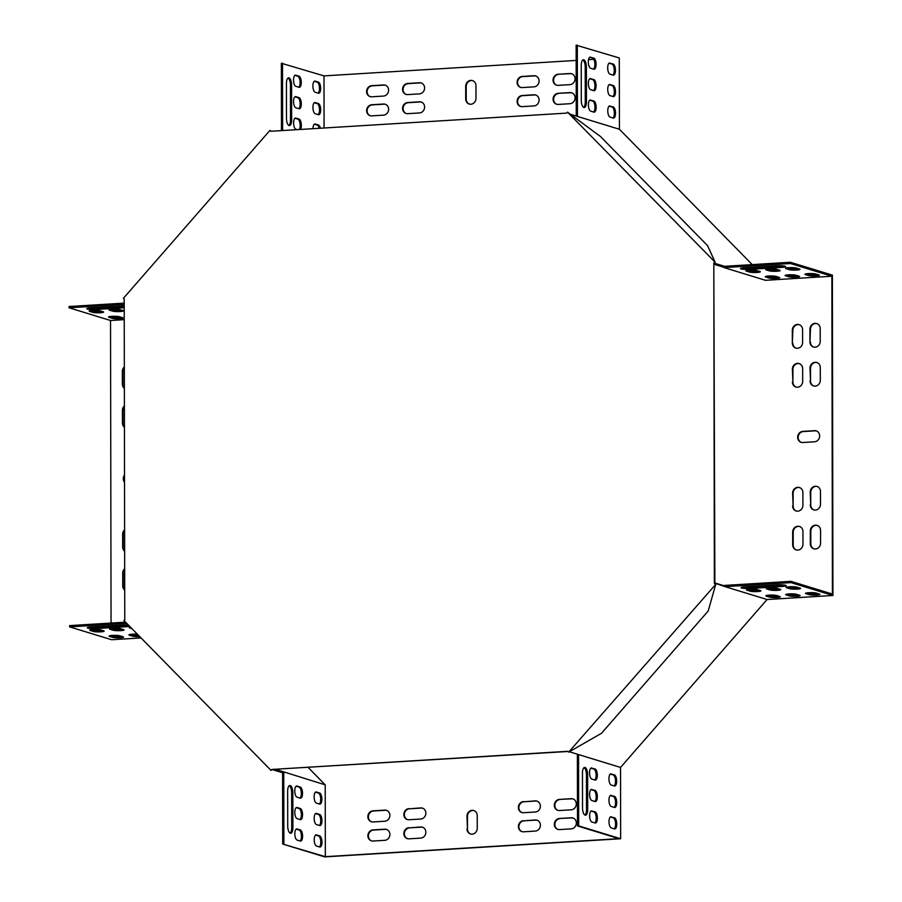 <?xml version="1.0" encoding="UTF-8"?>
<svg xmlns="http://www.w3.org/2000/svg" width="902" height="902" viewBox="0 0 902 902"><rect width="100%" height="100%" fill="white"/><g stroke="black" fill="none" stroke-linecap="round" stroke-linejoin="round"><path stroke-width="1.35" d="M714.88 583.538L713.809 263.023L714.361 583.38L715.714 584.383L568.666 752.144L567.832 751.298L271.863 769.451L568.012 751.479M567.55 112.164L600.428 136.473L707.585 245.671L715.151 262.223L567.55 112.164L566.715 113.111L270.747 131.275L269.912 130.418L123.382 298.337L124.205 299.182L124.769 619.55L123.946 620.497L271.028 770.398L272.37 769.609M714.361 583.38L715.196 584.225M714.632 262.065L713.809 263.023M271.863 769.451L271.028 770.398M715.714 584.383L708.217 610.981L601.476 733.303L568.666 752.144M715.151 262.223L714.328 263.181M269.912 130.418L271.085 131.252M831.869 276.238L765.505 280.308L724.047 267.601L790.4 263.531L831.869 276.238L832.422 594.057L790.953 581.35L790.953 582.624L832.941 595.489L767.072 599.526L620.531 767.444L620.655 838.747L324.686 856.9L282.709 844.035L282.585 772.732L283.408 771.785L275.651 769.406M324.077 127.994L323.987 75.892L576.164 60.423M588.532 59.656L593.798 59.34M111.059 623.057L110.529 320.492L124.251 319.646M111.059 626.383L111.059 625.751M577.381 754.219L577.505 825.95L618.964 838.657L325.34 856.674L325.216 784.841L308.123 767.422M533.995 105.917A5.615 5.096 -73 0 0 535.63 94.992A5.615 5.096 -73 0 0 533.973 94.789L522.235 95.511A5.615 5.096 -73 0 0 520.601 106.447A5.615 5.096 -73 0 0 522.247 106.639L533.995 105.917M419.486 112.942A5.615 5.096 -73 0 0 421.121 102.016A5.615 5.096 -73 0 0 419.464 101.813L407.715 102.535A5.615 5.096 -73 0 0 406.08 113.472A5.615 5.096 -73 0 0 407.738 113.663L419.486 112.942M383.519 115.152L371.771 115.873A5.615 5.096 107 0 1 366.686 109.706A5.615 5.096 107 0 1 371.748 104.745L383.497 104.023A5.615 5.096 107 0 1 388.57 110.179A5.615 5.096 107 0 1 383.519 115.152M792.621 505.909A5.615 5.096 -73 0 0 796.116 510.96A5.615 5.096 -73 0 0 802.904 505.278L802.881 492.571A5.615 5.096 -73 0 0 799.386 487.52A5.615 5.096 -73 0 0 792.599 493.202L793.14 506.067A5.615 5.096 -73 0 0 796.376 511.039M792.407 381.963A5.615 5.096 -73 0 0 795.902 387.014A5.615 5.096 -73 0 0 802.679 381.332L802.656 368.614A5.615 5.096 -73 0 0 799.172 363.562A5.615 5.096 -73 0 0 792.384 369.245L792.926 382.121A5.615 5.096 -73 0 0 796.162 387.082M792.339 343.031L792.317 330.312A5.615 5.096 107 0 1 799.104 324.63A5.615 5.096 107 0 1 802.588 329.681L802.611 342.399A5.615 5.096 107 0 1 795.835 348.082A5.615 5.096 107 0 1 792.339 343.031L792.835 330.47A5.615 5.096 107 0 1 799.352 324.72M124.611 529.79A5.615 5.096 -73 0 0 122.649 534.3L122.672 547.007A5.615 5.096 -73 0 0 124.656 551.269M124.397 405.844A5.615 5.096 -73 0 0 122.435 410.342L122.458 423.061A5.615 5.096 -73 0 0 124.431 427.322M419.453 93.876A5.615 5.096 -73 0 0 421.087 82.939A5.615 5.096 -73 0 0 419.43 82.747L407.681 83.469A5.615 5.096 -73 0 0 406.047 94.394A5.615 5.096 -73 0 0 407.704 94.597L419.453 93.876M533.961 86.851A5.615 5.096 -73 0 0 535.596 75.915A5.615 5.096 -73 0 0 533.939 75.723L522.202 76.444A5.615 5.096 -73 0 0 520.567 87.37A5.615 5.096 -73 0 0 522.213 87.573L533.961 86.851M810.019 380.881A5.615 5.096 -73 0 0 813.514 385.932A5.615 5.096 -73 0 0 820.301 380.249L820.279 367.542A5.615 5.096 -73 0 0 816.784 362.48A5.615 5.096 -73 0 0 809.996 368.163L810.537 381.039A5.615 5.096 -73 0 0 813.773 386M810.244 504.827A5.615 5.096 -73 0 0 813.739 509.878A5.615 5.096 -73 0 0 820.516 504.195L820.493 491.489A5.615 5.096 -73 0 0 816.998 486.437A5.615 5.096 -73 0 0 810.221 492.12L810.751 504.985A5.615 5.096 -73 0 0 813.999 509.957M124.363 388.39A5.615 5.096 107 0 1 122.39 384.128L122.368 371.41A5.615 5.096 107 0 1 124.329 366.911M558.169 74.235L569.917 73.513A5.615 5.096 107 0 1 574.991 79.68A5.615 5.096 107 0 1 569.929 84.641L558.191 85.363A5.615 5.096 107 0 1 553.106 79.207A5.615 5.096 107 0 1 558.169 74.235L570.425 73.671A5.615 5.096 107 0 1 571.823 73.795M820.561 530.421L820.583 543.128A5.615 5.096 107 0 1 813.807 548.811A5.615 5.096 107 0 1 810.312 543.759L810.289 531.053A5.615 5.096 107 0 1 817.065 525.37A5.615 5.096 107 0 1 820.561 530.421M466.988 828.904A5.615 5.096 -73 0 0 470.472 833.967A5.615 5.096 -73 0 0 477.259 828.284L477.237 815.566A5.615 5.096 -73 0 0 473.742 810.515A5.615 5.096 -73 0 0 466.965 816.197L467.495 829.073A5.615 5.096 -73 0 0 470.743 834.034M814.54 441.788A5.615 5.096 -73 0 0 816.175 430.863A5.615 5.096 -73 0 0 814.517 430.671L802.769 431.393A5.615 5.096 -73 0 0 801.134 442.318A5.615 5.096 -73 0 0 802.791 442.51L814.54 441.788M475.963 85.634A5.615 5.096 -73 0 0 472.468 80.582A5.615 5.096 -73 0 0 465.691 86.265L465.714 98.983A5.615 5.096 -73 0 0 469.198 104.034A5.615 5.096 -73 0 0 475.985 98.352L475.963 85.634M124.521 474.937A5.615 5.096 -73 0 0 124.532 482.175M408.956 808.632A5.615 5.096 -73 0 0 407.321 819.557A5.615 5.096 -73 0 0 408.967 819.749L420.715 819.039A5.615 5.096 -73 0 0 422.35 808.102A5.615 5.096 -73 0 0 420.693 807.91L409.463 808.79A5.615 5.096 -73 0 0 407.58 819.636M523.464 801.607A5.615 5.096 -73 0 0 521.83 812.533A5.615 5.096 -73 0 0 523.487 812.725L535.224 812.014A5.615 5.096 -73 0 0 536.859 801.077A5.615 5.096 -73 0 0 535.213 800.886L523.983 801.765A5.615 5.096 -73 0 0 522.089 812.612M559.432 799.397L571.18 798.676A5.615 5.096 107 0 1 576.254 804.832A5.615 5.096 107 0 1 571.203 809.804L559.454 810.526A5.615 5.096 107 0 1 554.369 804.37A5.615 5.096 107 0 1 559.432 799.397L571.699 798.834A5.615 5.096 107 0 1 573.086 798.958M523.498 820.673A5.615 5.096 -73 0 0 521.863 831.599A5.615 5.096 -73 0 0 523.521 831.802L535.258 831.08A5.615 5.096 -73 0 0 536.893 820.143A5.615 5.096 -73 0 0 535.247 819.952L524.017 820.831A5.615 5.096 -73 0 0 522.123 831.678M408.989 827.698A5.615 5.096 -73 0 0 407.354 838.634A5.615 5.096 -73 0 0 409.001 838.826L420.749 838.105A5.615 5.096 -73 0 0 422.384 827.179A5.615 5.096 -73 0 0 420.727 826.976L409.497 827.856A5.615 5.096 -73 0 0 407.614 838.702M384.782 840.314L373.033 841.025A5.615 5.096 107 0 1 367.96 834.869A5.615 5.096 107 0 1 373.011 829.908L384.759 829.186A5.615 5.096 107 0 1 389.844 835.342A5.615 5.096 107 0 1 384.782 840.314M559.465 818.464L571.214 817.753A5.615 5.096 107 0 1 576.288 823.909A5.615 5.096 107 0 1 571.225 828.87L559.488 829.592A5.615 5.096 107 0 1 554.403 823.436A5.615 5.096 107 0 1 559.465 818.464L571.733 817.911A5.615 5.096 107 0 1 573.12 818.024M384.748 821.237L373 821.959A5.615 5.096 107 0 1 367.926 815.803A5.615 5.096 107 0 1 372.977 810.842L384.726 810.12A5.615 5.096 107 0 1 389.811 816.276A5.615 5.096 107 0 1 384.748 821.237M809.951 341.948L809.928 329.23A5.615 5.096 107 0 1 816.716 323.547A5.615 5.096 107 0 1 820.211 328.61L820.234 341.317A5.615 5.096 107 0 1 813.446 346.999A5.615 5.096 107 0 1 809.951 341.948L810.447 329.388A5.615 5.096 107 0 1 816.975 323.638M383.485 96.074L371.737 96.796A5.615 5.096 107 0 1 366.652 90.64A5.615 5.096 107 0 1 371.714 85.679L383.463 84.957A5.615 5.096 107 0 1 388.548 91.113A5.615 5.096 107 0 1 383.485 96.074M124.724 590.201A5.615 5.096 107 0 1 122.74 585.939L122.717 573.232A5.615 5.096 107 0 1 124.679 568.722M802.949 531.503L802.972 544.21A5.615 5.096 107 0 1 796.184 549.893A5.615 5.096 107 0 1 792.689 544.842L792.666 532.135A5.615 5.096 107 0 1 799.454 526.452A5.615 5.096 107 0 1 802.949 531.503M558.203 93.312L569.951 92.59A5.615 5.096 107 0 1 575.025 98.746A5.615 5.096 107 0 1 569.963 103.707L558.225 104.429A5.615 5.096 107 0 1 553.14 98.273A5.615 5.096 107 0 1 558.203 93.312L570.459 92.748A5.615 5.096 107 0 1 571.857 92.872M141.05 637.928L111.6 639.732L69.623 626.879L69.623 625.605L125.581 622.166M576.265 116.042L576.141 45.168L619.291 57.965L619.415 129.268L752.223 264.602M754.715 267.15L755.301 267.747M790.4 263.531L790.4 262.268L832.377 275.121L832.941 595.489M535.889 95.071A5.615 5.096 -73 0 0 534.491 94.947L522.754 95.668A5.615 5.096 -73 0 0 520.86 106.515M421.369 102.095A5.615 5.096 -73 0 0 419.982 101.971L408.234 102.693A5.615 5.096 -73 0 0 406.34 113.539M370.372 115.749A5.615 5.096 107 0 1 372.267 104.903L384.015 104.181A5.615 5.096 107 0 1 385.402 104.305M799.634 487.599A5.615 5.096 -73 0 0 793.117 493.36L793.14 506.067M799.42 363.653A5.615 5.096 -73 0 0 792.903 369.403L792.926 382.121M796.094 348.149A5.615 5.096 107 0 1 792.858 343.188M124.611 530.489A5.615 5.096 -73 0 0 123.168 534.458L123.191 547.164A5.615 5.096 -73 0 0 124.645 550.964M124.397 406.531A5.615 5.096 -73 0 0 122.943 410.5L122.965 423.218A5.615 5.096 -73 0 0 124.431 427.007M421.335 83.029A5.615 5.096 -73 0 0 419.949 82.905L408.2 83.627A5.615 5.096 -73 0 0 406.306 94.473M535.856 76.005A5.615 5.096 -73 0 0 534.458 75.881L522.72 76.602A5.615 5.096 -73 0 0 520.826 87.449M817.043 362.57A5.615 5.096 -73 0 0 810.515 368.32L810.537 381.039M817.257 486.516A5.615 5.096 -73 0 0 810.74 492.278L810.751 504.985M124.363 388.074A5.615 5.096 107 0 1 122.897 384.286L122.875 371.568A5.615 5.096 107 0 1 124.329 367.599M556.793 85.239A5.615 5.096 107 0 1 558.688 74.392M814.066 548.89A5.615 5.096 107 0 1 810.83 543.917L810.808 531.21A5.615 5.096 107 0 1 817.325 525.46M474.001 810.605A5.615 5.096 -73 0 0 467.473 816.355L467.495 829.073M816.423 430.953A5.615 5.096 -73 0 0 815.036 430.829L803.287 431.551A5.615 5.096 -73 0 0 801.393 442.386M472.727 80.673A5.615 5.096 -73 0 0 466.199 86.423L466.221 99.141A5.615 5.096 -73 0 0 469.468 104.102M124.521 475.906A5.615 5.096 -73 0 0 124.532 481.589M422.61 808.192A5.615 5.096 -73 0 0 421.211 808.068L409.463 808.79M537.118 801.168A5.615 5.096 -73 0 0 535.72 801.044L523.983 801.765M558.056 810.402A5.615 5.096 107 0 1 559.95 799.555M537.152 820.234A5.615 5.096 -73 0 0 535.754 820.11L524.017 820.831M422.643 827.258A5.615 5.096 -73 0 0 421.245 827.134L409.497 827.856M371.647 840.912A5.615 5.096 107 0 1 373.529 830.066L385.278 829.344A5.615 5.096 107 0 1 386.676 829.468M558.09 829.468A5.615 5.096 107 0 1 559.984 818.621M371.613 821.835A5.615 5.096 107 0 1 373.496 810.999L385.244 810.278A5.615 5.096 107 0 1 386.642 810.402M813.705 347.067A5.615 5.096 107 0 1 810.47 342.106M370.339 96.672A5.615 5.096 107 0 1 372.233 85.837L383.981 85.115A5.615 5.096 107 0 1 385.368 85.239M124.713 589.897A5.615 5.096 107 0 1 123.258 586.097L123.236 573.39A5.615 5.096 107 0 1 124.679 569.421M796.443 549.972A5.615 5.096 107 0 1 793.208 545L793.185 532.293A5.615 5.096 107 0 1 799.702 526.531M556.827 104.305A5.615 5.096 107 0 1 558.721 93.47M714.328 263.925L714.835 263.339L724.531 266.304L723.697 267.251L714.328 264.387M790.953 581.35L724.599 585.421L725.084 586.661L714.88 583.166M724.25 585.815L714.88 582.94M569.85 751.907L620.531 767.444M767.072 599.526L725.084 586.661L790.953 582.624M743.124 587.033A6.415 0.868 179.9 0 0 750.081 587.179L782.384 585.206A6.415 0.868 179.9 0 0 784.176 585.037M787.897 586.898L789.802 587.484A5.615 0.755 179.9 0 0 798.766 587.709M748.265 589.322L750.171 589.908A5.615 0.755 179.9 0 0 759.123 590.145M768.076 588.115L769.992 588.69A5.615 0.755 179.9 0 0 778.945 588.927M767.636 595.264L769.541 595.85A5.615 0.755 179.9 0 0 778.505 596.087M807.279 592.828L809.184 593.415A5.615 0.755 179.9 0 0 818.137 593.651M787.457 594.046L789.363 594.632A5.615 0.755 179.9 0 0 798.326 594.869M782.384 586.469A6.415 0.868 179.9 0 0 786.217 585.669A6.415 0.868 179.9 0 0 777.22 584.891L744.917 586.875A6.415 0.868 179.9 0 0 741.083 587.676A6.415 0.868 179.9 0 0 750.081 588.454L782.384 586.469L782.384 585.206M796.861 587.134A5.615 0.755 179.9 0 0 790.558 586.706A5.615 0.755 179.9 0 0 786.104 587.45A5.615 0.755 179.9 0 0 786.578 587.766L789.814 588.747A5.615 0.755 179.9 0 0 796.105 589.175A5.615 0.755 179.9 0 0 800.559 588.42A5.615 0.755 179.9 0 0 800.085 588.115L796.861 587.134M757.218 589.558A5.615 0.755 179.9 0 0 750.926 589.13A5.615 0.755 179.9 0 0 746.461 589.885A5.615 0.755 179.9 0 0 746.946 590.19L750.171 591.182A5.615 0.755 179.9 0 0 756.462 591.611A5.615 0.755 179.9 0 0 760.927 590.855A5.615 0.755 179.9 0 0 760.442 590.551L757.218 589.558M777.039 588.341A5.615 0.755 179.9 0 0 770.748 587.924A5.615 0.755 179.9 0 0 766.283 588.668A5.615 0.755 179.9 0 0 766.756 588.972L769.992 589.964A5.615 0.755 179.9 0 0 776.284 590.393A5.615 0.755 179.9 0 0 780.737 589.637A5.615 0.755 179.9 0 0 780.264 589.333L777.039 588.341M776.599 595.5A5.615 0.755 179.9 0 0 770.297 595.072A5.615 0.755 179.9 0 0 765.843 595.827A5.615 0.755 179.9 0 0 766.317 596.132L769.541 597.124A5.615 0.755 179.9 0 0 775.844 597.541A5.615 0.755 179.9 0 0 780.298 596.797A5.615 0.755 179.9 0 0 779.824 596.493L776.599 595.5M816.231 593.065A5.615 0.755 179.9 0 0 809.94 592.637A5.615 0.755 179.9 0 0 805.486 593.392A5.615 0.755 179.9 0 0 805.96 593.696L809.184 594.689A5.615 0.755 179.9 0 0 815.476 595.117A5.615 0.755 179.9 0 0 819.941 594.362A5.615 0.755 179.9 0 0 819.467 594.057L816.231 593.065M796.41 594.283A5.615 0.755 179.9 0 0 790.118 593.854A5.615 0.755 179.9 0 0 785.665 594.61A5.615 0.755 179.9 0 0 786.138 594.914L789.363 595.906A5.615 0.755 179.9 0 0 795.665 596.335A5.615 0.755 179.9 0 0 800.119 595.579A5.615 0.755 179.9 0 0 799.646 595.275L796.41 594.283M577.505 825.95L578.678 825.882L578.554 754.579M620.655 838.747L578.678 825.882M325.34 856.674L282.709 844.035M584.891 815.058A6.415 2.559 86.5 0 0 586.514 809.658L586.447 774.694A6.415 2.559 86.5 0 0 584.068 767.636M594.835 822.883A5.615 2.244 86.5 0 0 596.166 817.077A5.615 2.244 86.5 0 0 593.933 811.924L591.013 811.033M594.756 779.982A5.615 2.244 86.5 0 0 596.087 774.164A5.615 2.244 86.5 0 0 593.866 769.023L590.934 768.132M594.79 801.438A5.615 2.244 86.5 0 0 596.121 795.62A5.615 2.244 86.5 0 0 593.899 790.479L590.968 789.577M614.127 785.924A5.615 2.244 86.5 0 0 615.457 780.106A5.615 2.244 86.5 0 0 613.236 774.965L610.316 774.063M614.206 828.825A5.615 2.244 86.5 0 0 615.536 823.007A5.615 2.244 86.5 0 0 613.315 817.866L610.383 816.964M614.172 807.369A5.615 2.244 86.5 0 0 615.502 801.562A5.615 2.244 86.5 0 0 613.281 796.41L610.35 795.519M582.523 808A6.415 2.559 86.5 0 0 585.488 815.194A6.415 2.559 86.5 0 0 587.687 809.579L587.619 774.626A6.415 2.559 86.5 0 0 584.643 767.422A6.415 2.559 86.5 0 0 582.455 773.037L582.523 808M591.881 810.864A5.615 2.244 86.5 0 0 591.543 810.83A5.615 2.244 86.5 0 0 589.637 816.152A5.615 2.244 86.5 0 0 591.904 821.993L595.128 822.985A5.615 2.244 86.5 0 0 595.467 823.019A5.615 2.244 86.5 0 0 597.372 817.697A5.615 2.244 86.5 0 0 595.117 811.856L591.227 810.909M591.802 767.963A5.615 2.244 86.5 0 0 591.475 767.918A5.615 2.244 86.5 0 0 589.558 773.251A5.615 2.244 86.5 0 0 591.825 779.091L595.061 780.072A5.615 2.244 86.5 0 0 595.388 780.117A5.615 2.244 86.5 0 0 597.304 774.795A5.615 2.244 86.5 0 0 595.038 768.955L591.148 768.008M591.847 789.419A5.615 2.244 86.5 0 0 591.509 789.374A5.615 2.244 86.5 0 0 589.604 794.696A5.615 2.244 86.5 0 0 591.87 800.536L595.094 801.528A5.615 2.244 86.5 0 0 595.433 801.574A5.615 2.244 86.5 0 0 597.338 796.24A5.615 2.244 86.5 0 0 595.072 790.4L591.182 789.453M611.184 773.905A5.615 2.244 86.5 0 0 610.846 773.86A5.615 2.244 86.5 0 0 608.94 779.181A5.615 2.244 86.5 0 0 611.206 785.022L614.431 786.014A5.615 2.244 86.5 0 0 614.769 786.059A5.615 2.244 86.5 0 0 616.675 780.726A5.615 2.244 86.5 0 0 614.409 774.886L610.519 773.939M611.263 816.806A5.615 2.244 86.5 0 0 610.925 816.761A5.615 2.244 86.5 0 0 609.019 822.083A5.615 2.244 86.5 0 0 611.274 827.923L614.51 828.915A5.615 2.244 86.5 0 0 614.837 828.961A5.615 2.244 86.5 0 0 616.754 823.639A5.615 2.244 86.5 0 0 614.487 817.798L610.598 816.84M611.218 795.35A5.615 2.244 86.5 0 0 610.891 795.316A5.615 2.244 86.5 0 0 608.974 800.638A5.615 2.244 86.5 0 0 611.24 806.478L614.465 807.47A5.615 2.244 86.5 0 0 614.803 807.504A5.615 2.244 86.5 0 0 616.709 802.182A5.615 2.244 86.5 0 0 614.454 796.342L610.564 795.395M272.889 769.767L282.585 772.732M325.216 784.841L283.408 771.785M124.217 304.402L69.059 307.785L110.529 320.492M69.059 307.785L69.059 306.511L124.217 303.128M126.754 623.372L69.623 626.879M89.321 627.138A6.415 0.868 179.9 0 0 96.277 627.296L128.58 625.312A6.415 0.868 179.9 0 0 128.659 625.3M91.519 629.619L93.425 630.194A5.615 0.755 179.9 0 0 102.388 630.43M111.341 628.401L113.246 628.987A5.615 0.755 179.9 0 0 122.21 629.213M110.901 635.549L112.806 636.135A5.615 0.755 179.9 0 0 121.759 636.372M130.711 634.332L132.628 634.918A5.615 0.755 179.9 0 0 138.525 635.358M128.332 624.973A6.415 0.868 179.9 0 0 123.416 624.996L91.113 626.98A6.415 0.868 179.9 0 0 87.28 627.781A6.415 0.868 179.9 0 0 96.277 628.559L128.58 626.586A6.415 0.868 179.9 0 0 129.809 626.484M100.483 629.844A5.615 0.755 179.9 0 0 94.18 629.427A5.615 0.755 179.9 0 0 89.726 630.171A5.615 0.755 179.9 0 0 90.2 630.475L93.425 631.468A5.615 0.755 179.9 0 0 99.727 631.896A5.615 0.755 179.9 0 0 104.181 631.141A5.615 0.755 179.9 0 0 103.707 630.836L100.483 629.844M130.587 627.262A5.615 0.755 179.9 0 0 129.369 627.747A5.615 0.755 179.9 0 0 129.843 628.051L131.996 628.705M120.293 628.638A5.615 0.755 179.9 0 0 114.002 628.209A5.615 0.755 179.9 0 0 109.548 628.953A5.615 0.755 179.9 0 0 110.021 629.269L113.246 630.25A5.615 0.755 179.9 0 0 119.549 630.678A5.615 0.755 179.9 0 0 124.002 629.923A5.615 0.755 179.9 0 0 123.529 629.619L120.293 628.638M119.853 635.786A5.615 0.755 179.9 0 0 113.562 635.358A5.615 0.755 179.9 0 0 109.097 636.113A5.615 0.755 179.9 0 0 109.582 636.417L112.806 637.41A5.615 0.755 179.9 0 0 119.098 637.838A5.615 0.755 179.9 0 0 123.563 637.083A5.615 0.755 179.9 0 0 123.078 636.778L119.853 635.786M137.408 634.23A5.615 0.755 179.9 0 0 131.76 634.23A5.615 0.755 179.9 0 0 128.918 634.895A5.615 0.755 179.9 0 0 129.392 635.2L132.628 636.192A5.615 0.755 179.9 0 0 139.72 636.587M283.882 843.968L283.758 772.135M292.823 792.711L292.891 827.664A6.415 2.559 -93.5 0 1 290.703 833.279A6.415 2.559 -93.5 0 1 287.727 826.085L287.659 791.122A6.415 2.559 -93.5 0 1 289.858 785.507A6.415 2.559 -93.5 0 1 292.823 792.711L291.65 792.779L291.718 827.743A6.415 2.559 -93.5 0 1 290.106 833.144M300.332 841.07L297.108 840.078A5.615 2.244 -93.5 0 1 294.841 834.237A5.615 2.244 -93.5 0 1 296.758 828.915A5.615 2.244 -93.5 0 1 297.085 828.949L300.321 829.941A5.615 2.244 -93.5 0 1 302.576 835.782A5.615 2.244 -93.5 0 1 300.67 841.104A5.615 2.244 -93.5 0 1 300.332 841.07M300.265 798.157L297.029 797.165A5.615 2.244 -93.5 0 1 294.774 791.325A5.615 2.244 -93.5 0 1 296.679 786.003A5.615 2.244 -93.5 0 1 297.017 786.048L300.242 787.04A5.615 2.244 -93.5 0 1 302.508 792.881A5.615 2.244 -93.5 0 1 300.591 798.202A5.615 2.244 -93.5 0 1 300.265 798.157M300.298 819.614L297.074 818.621A5.615 2.244 -93.5 0 1 294.807 812.781A5.615 2.244 -93.5 0 1 296.713 807.459A5.615 2.244 -93.5 0 1 297.051 807.504L300.276 808.485A5.615 2.244 -93.5 0 1 302.542 814.326A5.615 2.244 -93.5 0 1 300.637 819.659A5.615 2.244 -93.5 0 1 300.298 819.614M319.635 804.099L316.41 803.107A5.615 2.244 -93.5 0 1 314.144 797.267A5.615 2.244 -93.5 0 1 316.05 791.945A5.615 2.244 -93.5 0 1 316.388 791.979L319.612 792.971A5.615 2.244 -93.5 0 1 321.879 798.811A5.615 2.244 -93.5 0 1 319.973 804.133A5.615 2.244 -93.5 0 1 319.635 804.099M319.714 847.001L316.478 846.008A5.615 2.244 -93.5 0 1 314.223 840.168A5.615 2.244 -93.5 0 1 316.128 834.846A5.615 2.244 -93.5 0 1 316.467 834.891L319.691 835.883A5.615 2.244 -93.5 0 1 321.958 841.724A5.615 2.244 -93.5 0 1 320.041 847.046A5.615 2.244 -93.5 0 1 319.714 847.001M319.68 825.544L316.444 824.563A5.615 2.244 -93.5 0 1 314.178 818.723A5.615 2.244 -93.5 0 1 316.095 813.39A5.615 2.244 -93.5 0 1 316.422 813.435L319.658 814.427A5.615 2.244 -93.5 0 1 321.924 820.268A5.615 2.244 -93.5 0 1 320.007 825.589A5.615 2.244 -93.5 0 1 319.68 825.544M289.271 785.721A6.415 2.559 -93.5 0 1 291.65 792.779M296.217 829.118L299.137 830.009A5.615 2.244 -93.5 0 1 301.369 835.162A5.615 2.244 -93.5 0 1 300.039 840.968M296.138 786.206L299.069 787.108A5.615 2.244 -93.5 0 1 301.291 792.249A5.615 2.244 -93.5 0 1 299.96 798.067M296.172 807.662L299.103 808.564A5.615 2.244 -93.5 0 1 301.324 813.705A5.615 2.244 -93.5 0 1 299.994 819.523M315.52 792.148L318.44 793.05A5.615 2.244 -93.5 0 1 320.672 798.191A5.615 2.244 -93.5 0 1 319.331 804.009M315.587 835.049L318.519 835.951A5.615 2.244 -93.5 0 1 320.74 841.092A5.615 2.244 -93.5 0 1 319.409 846.91M315.553 813.604L318.485 814.495A5.615 2.244 -93.5 0 1 320.706 819.647A5.615 2.244 -93.5 0 1 319.376 825.454M570.808 114.374L619.415 129.268M724.531 266.304L790.4 262.268M744.364 267.781L776.656 265.808A6.415 0.868 -0.1 0 1 785.653 266.586A6.415 0.868 -0.1 0 1 781.831 267.387L749.528 269.371A6.415 0.868 -0.1 0 1 740.531 268.582A6.415 0.868 -0.1 0 1 744.364 267.781M789.25 269.664L786.025 268.672A5.615 0.755 -0.1 0 1 785.552 268.368A5.615 0.755 -0.1 0 1 790.005 267.612A5.615 0.755 -0.1 0 1 796.297 268.041L799.533 269.033A5.615 0.755 -0.1 0 1 800.006 269.337A5.615 0.755 -0.1 0 1 795.553 270.093A5.615 0.755 -0.1 0 1 789.25 269.664L789.25 268.39L787.345 267.804M749.618 272.088L746.382 271.107A5.615 0.755 -0.1 0 1 745.909 270.803A5.615 0.755 -0.1 0 1 750.363 270.048A5.615 0.755 -0.1 0 1 756.665 270.476L759.89 271.468A5.615 0.755 -0.1 0 1 760.363 271.773A5.615 0.755 -0.1 0 1 755.91 272.517A5.615 0.755 -0.1 0 1 749.618 272.088L749.607 270.825L747.702 270.239M769.429 270.882L766.204 269.89A5.615 0.755 -0.1 0 1 765.73 269.585A5.615 0.755 -0.1 0 1 770.184 268.83A5.615 0.755 -0.1 0 1 776.475 269.258L779.711 270.25A5.615 0.755 -0.1 0 1 780.185 270.555A5.615 0.755 -0.1 0 1 775.731 271.31A5.615 0.755 -0.1 0 1 769.429 270.882L769.429 269.608L767.523 269.022M768.989 278.03L765.764 277.038A5.615 0.755 -0.1 0 1 765.291 276.734A5.615 0.755 -0.1 0 1 769.744 275.978A5.615 0.755 -0.1 0 1 776.036 276.407L779.272 277.399A5.615 0.755 -0.1 0 1 779.745 277.703A5.615 0.755 -0.1 0 1 775.28 278.459A5.615 0.755 -0.1 0 1 768.989 278.03L768.989 276.756L767.083 276.17M808.632 275.595L805.396 274.614A5.615 0.755 -0.1 0 1 804.922 274.309A5.615 0.755 -0.1 0 1 809.387 273.554A5.615 0.755 -0.1 0 1 815.679 273.982L818.903 274.963A5.615 0.755 -0.1 0 1 819.377 275.279A5.615 0.755 -0.1 0 1 814.923 276.023A5.615 0.755 -0.1 0 1 808.632 275.595L808.632 274.332L806.715 273.746M788.81 276.813L785.586 275.82A5.615 0.755 -0.1 0 1 785.101 275.516A5.615 0.755 -0.1 0 1 789.566 274.772A5.615 0.755 -0.1 0 1 795.857 275.2L799.082 276.181A5.615 0.755 -0.1 0 1 799.567 276.486A5.615 0.755 -0.1 0 1 795.102 277.241A5.615 0.755 -0.1 0 1 788.81 276.813L788.81 275.538L786.905 274.963M783.624 265.955A6.415 0.868 -0.1 0 1 781.82 266.113L749.528 268.097A6.415 0.868 -0.1 0 1 742.56 267.95M798.214 268.627A5.615 0.755 -0.1 0 1 789.25 268.39M758.571 271.062A5.615 0.755 -0.1 0 1 749.607 270.825M778.392 269.845A5.615 0.755 -0.1 0 1 769.429 269.608M777.941 276.993A5.615 0.755 -0.1 0 1 768.989 276.756M817.584 274.569A5.615 0.755 -0.1 0 1 808.632 274.332M797.763 275.775A5.615 0.755 -0.1 0 1 788.81 275.538M577.314 45.1L577.438 116.403M323.987 75.892L281.345 63.253L281.458 130.61M583.662 107.372A6.415 2.559 86.5 0 0 585.274 101.971L585.218 67.007A6.415 2.559 86.5 0 0 582.839 59.949M593.516 69.127A5.615 2.244 86.5 0 0 594.846 63.309A5.615 2.244 86.5 0 0 592.625 58.168L589.694 57.266M593.584 112.028A5.615 2.244 86.5 0 0 594.925 106.21A5.615 2.244 86.5 0 0 592.693 101.069L589.773 100.167M593.55 90.572A5.615 2.244 86.5 0 0 594.88 84.765A5.615 2.244 86.5 0 0 592.659 79.613L589.728 78.722M612.965 117.97A5.615 2.244 86.5 0 0 614.296 112.152A5.615 2.244 86.5 0 0 612.075 107.011L609.143 106.109M612.886 75.058A5.615 2.244 86.5 0 0 614.217 69.251A5.615 2.244 86.5 0 0 611.996 64.098L609.076 63.208M612.932 96.514A5.615 2.244 86.5 0 0 614.262 90.696A5.615 2.244 86.5 0 0 612.03 85.555L609.109 84.653M586.39 66.94A6.415 2.559 86.5 0 0 583.414 59.746A6.415 2.559 86.5 0 0 581.226 65.361L581.283 100.314A6.415 2.559 86.5 0 0 584.259 107.507A6.415 2.559 86.5 0 0 586.447 101.903L586.39 66.94L585.218 67.007M590.562 57.108A5.615 2.244 86.5 0 0 590.235 57.063A5.615 2.244 86.5 0 0 588.318 62.385A5.615 2.244 86.5 0 0 590.584 68.225L593.82 69.217A5.615 2.244 86.5 0 0 594.147 69.262A5.615 2.244 86.5 0 0 596.064 63.929A5.615 2.244 86.5 0 0 593.798 58.089L589.908 57.142M590.641 100.009A5.615 2.244 86.5 0 0 590.303 99.964A5.615 2.244 86.5 0 0 588.397 105.286A5.615 2.244 86.5 0 0 590.663 111.126L593.888 112.119A5.615 2.244 86.5 0 0 594.226 112.164A5.615 2.244 86.5 0 0 596.132 106.842A5.615 2.244 86.5 0 0 593.866 101.001L589.987 100.043M590.607 78.553A5.615 2.244 86.5 0 0 590.269 78.519A5.615 2.244 86.5 0 0 588.363 83.841A5.615 2.244 86.5 0 0 590.618 89.681L593.854 90.674A5.615 2.244 86.5 0 0 594.192 90.707A5.615 2.244 86.5 0 0 596.098 85.386A5.615 2.244 86.5 0 0 593.832 79.545L589.942 78.598M610.023 105.94A5.615 2.244 86.5 0 0 609.684 105.906A5.615 2.244 86.5 0 0 607.779 111.228A5.615 2.244 86.5 0 0 610.034 117.068L613.27 118.061A5.615 2.244 86.5 0 0 613.597 118.094A5.615 2.244 86.5 0 0 615.514 112.773A5.615 2.244 86.5 0 0 613.247 106.932L609.357 105.985M609.944 63.039A5.615 2.244 86.5 0 0 609.605 62.993A5.615 2.244 86.5 0 0 607.7 68.326A5.615 2.244 86.5 0 0 609.966 74.167L613.191 75.148A5.615 2.244 86.5 0 0 613.529 75.193A5.615 2.244 86.5 0 0 615.435 69.871A5.615 2.244 86.5 0 0 613.168 64.031L609.278 63.084M609.977 84.495A5.615 2.244 86.5 0 0 609.651 84.45A5.615 2.244 86.5 0 0 607.734 89.772A5.615 2.244 86.5 0 0 610 95.612L613.225 96.604A5.615 2.244 86.5 0 0 613.563 96.649A5.615 2.244 86.5 0 0 615.468 91.328A5.615 2.244 86.5 0 0 613.213 85.487L609.324 84.529M124.228 307.729L95.725 309.476A6.415 0.868 -0.1 0 1 86.727 308.698A6.415 0.868 -0.1 0 1 90.561 307.886L122.852 305.913A6.415 0.868 -0.1 0 1 124.228 305.846M92.872 312.385L89.648 311.393A5.615 0.755 -0.1 0 1 89.174 311.089A5.615 0.755 -0.1 0 1 93.628 310.333A5.615 0.755 -0.1 0 1 99.919 310.762L103.155 311.754A5.615 0.755 -0.1 0 1 103.629 312.058A5.615 0.755 -0.1 0 1 99.164 312.814A5.615 0.755 -0.1 0 1 92.872 312.385L92.872 311.111L90.967 310.525M112.694 311.167L109.469 310.175A5.615 0.755 -0.1 0 1 108.984 309.871A5.615 0.755 -0.1 0 1 113.449 309.115A5.615 0.755 -0.1 0 1 119.74 309.544L122.965 310.536A5.615 0.755 -0.1 0 1 123.45 310.84A5.615 0.755 -0.1 0 1 118.985 311.596A5.615 0.755 -0.1 0 1 112.694 311.167L112.694 309.893L110.788 309.307M112.254 318.316L109.018 317.324A5.615 0.755 -0.1 0 1 108.544 317.019A5.615 0.755 -0.1 0 1 112.998 316.275A5.615 0.755 -0.1 0 1 119.301 316.703L122.525 317.684A5.615 0.755 -0.1 0 1 122.999 317.989A5.615 0.755 -0.1 0 1 118.545 318.744A5.615 0.755 -0.1 0 1 112.254 318.316L112.243 317.042L110.337 316.467M124.228 306.454L95.725 308.202A6.415 0.868 -0.1 0 1 88.757 308.056M101.825 311.348A5.615 0.755 -0.1 0 1 92.872 311.111M121.646 310.13A5.615 0.755 -0.1 0 1 112.694 309.893M121.206 317.278A5.615 0.755 -0.1 0 1 112.243 317.042M282.518 63.185L282.63 130.542M286.486 118.399L286.43 83.446A6.415 2.559 -93.5 0 1 288.617 77.831A6.415 2.559 -93.5 0 1 291.594 85.025L291.65 119.989A6.415 2.559 -93.5 0 1 289.463 125.592A6.415 2.559 -93.5 0 1 286.486 118.399M299.024 87.302L295.788 86.31A5.615 2.244 -93.5 0 1 293.533 80.47A5.615 2.244 -93.5 0 1 295.439 75.148A5.615 2.244 -93.5 0 1 295.777 75.182L299.002 76.174A5.615 2.244 -93.5 0 1 301.268 82.014A5.615 2.244 -93.5 0 1 299.351 87.336A5.615 2.244 -93.5 0 1 299.024 87.302M297.265 129.64L295.867 129.212A5.615 2.244 -93.5 0 1 293.601 123.371A5.615 2.244 -93.5 0 1 295.518 118.049A5.615 2.244 -93.5 0 1 295.845 118.094L299.081 119.087A5.615 2.244 -93.5 0 1 301.223 123.484A5.615 2.244 -93.5 0 1 300.49 129.448M299.058 108.747L295.833 107.766A5.615 2.244 -93.5 0 1 293.567 101.926A5.615 2.244 -93.5 0 1 295.473 96.593A5.615 2.244 -93.5 0 1 295.811 96.638L299.036 97.63A5.615 2.244 -93.5 0 1 301.302 103.471A5.615 2.244 -93.5 0 1 299.396 108.792A5.615 2.244 -93.5 0 1 299.058 108.747M312.971 128.682A5.615 2.244 -93.5 0 1 314.888 123.991A5.615 2.244 -93.5 0 1 315.226 124.025L318.451 125.017A5.615 2.244 -93.5 0 1 320.379 128.231M318.395 93.233L315.17 92.252A5.615 2.244 -93.5 0 1 312.904 86.412A5.615 2.244 -93.5 0 1 314.809 81.079A5.615 2.244 -93.5 0 1 315.148 81.124L318.372 82.116A5.615 2.244 -93.5 0 1 320.638 87.956A5.615 2.244 -93.5 0 1 318.733 93.278A5.615 2.244 -93.5 0 1 318.395 93.233M318.429 114.689L315.204 113.697A5.615 2.244 -93.5 0 1 312.938 107.857A5.615 2.244 -93.5 0 1 314.854 102.535A5.615 2.244 -93.5 0 1 315.181 102.58L318.417 103.561A5.615 2.244 -93.5 0 1 320.672 109.401A5.615 2.244 -93.5 0 1 318.767 114.734A5.615 2.244 -93.5 0 1 318.429 114.689M288.042 78.034A6.415 2.559 -93.5 0 1 290.421 85.092L290.478 120.056A6.415 2.559 -93.5 0 1 288.865 125.457M294.898 75.351L297.829 76.253A5.615 2.244 -93.5 0 1 300.05 81.394A5.615 2.244 -93.5 0 1 298.72 87.212M294.977 118.252L297.897 119.154A5.615 2.244 -93.5 0 1 300.039 123.551A5.615 2.244 -93.5 0 1 299.317 129.516M294.931 96.807L297.863 97.698A5.615 2.244 -93.5 0 1 300.084 102.851A5.615 2.244 -93.5 0 1 298.754 108.657M314.347 124.194L317.278 125.096A5.615 2.244 -93.5 0 1 319.195 128.298M314.279 81.293L317.2 82.183A5.615 2.244 -93.5 0 1 319.432 87.325A5.615 2.244 -93.5 0 1 318.09 93.143M314.313 102.738L317.245 103.64A5.615 2.244 -93.5 0 1 319.466 108.781A5.615 2.244 -93.5 0 1 318.135 114.599M318.485 814.495L319.658 814.427M315.768 813.48L316.422 813.435M613.281 796.41L614.454 796.342M318.519 835.951L319.691 835.883M315.801 834.925L316.467 834.891M613.315 817.866L614.487 817.798M318.44 793.05L319.612 792.971M315.723 792.024L316.388 791.979M613.236 774.965L614.409 774.886M299.103 808.564L300.276 808.485M296.386 807.538L297.051 807.504M593.899 790.479L595.072 790.4M299.069 787.108L300.242 787.04M296.352 786.082L297.017 786.048M593.866 769.023L595.038 768.955M299.137 830.009L300.321 829.941M296.431 828.994L297.085 828.949M593.933 811.924L595.117 811.856M291.718 827.743L292.891 827.664M586.514 809.658L587.687 809.579M586.447 774.694L587.619 774.626M785.586 275.82L785.574 275.211M786.138 594.914L786.138 594.305M789.363 595.906L789.363 594.632M805.396 274.614L805.396 273.994M805.96 593.696L805.96 593.088M809.184 594.689L809.184 593.415M765.764 277.038L765.764 276.429M766.317 596.132L766.317 595.512M769.541 597.124L769.541 595.85M315.181 102.58L314.527 102.614M318.417 103.561L317.245 103.64M613.213 85.487L612.03 85.555M315.148 81.124L314.482 81.169M318.372 82.116L317.2 82.183M613.168 64.031L611.996 64.098M315.226 124.025L314.561 124.07M318.451 125.017L317.278 125.096M613.247 106.932L612.075 107.011M129.392 634.591L129.392 635.2M132.628 634.918L132.628 636.192M109.018 316.715L109.018 317.324M109.57 635.809L109.582 636.417M112.806 636.135L112.806 637.41M766.204 269.89L766.204 269.281M766.756 588.972L766.756 588.363M769.992 589.964L769.992 588.69M746.382 271.107L746.382 270.487M746.946 590.19L746.935 589.581M750.171 591.182L750.171 589.908M786.025 268.672L786.025 268.063M786.578 587.766L786.578 587.146M789.814 588.747L789.802 587.484M295.811 96.638L295.146 96.683M299.036 97.63L297.863 97.698M593.832 79.545L592.659 79.613M295.845 118.094L295.191 118.128M299.081 119.087L297.897 119.154M593.866 101.001L592.693 101.069M295.777 75.182L295.112 75.227M299.002 76.174L297.829 76.253M593.798 58.089L592.625 58.168M109.458 309.566L109.469 310.175M110.021 628.649L110.021 629.269M113.246 628.987L113.246 630.25M129.843 627.431L129.843 628.051M89.648 310.784L89.648 311.393M90.2 629.867L90.2 630.475M93.425 630.194L93.425 631.468M781.831 267.387L781.82 266.113M749.528 269.371L749.528 268.097M750.081 588.454L750.081 587.179M291.594 85.025L290.421 85.092M291.65 119.989L290.478 120.056M586.447 101.903L585.274 101.971M95.725 308.202L95.725 309.476M96.277 627.296L96.277 628.559M128.58 625.312L128.58 626.586"/></g></svg>
